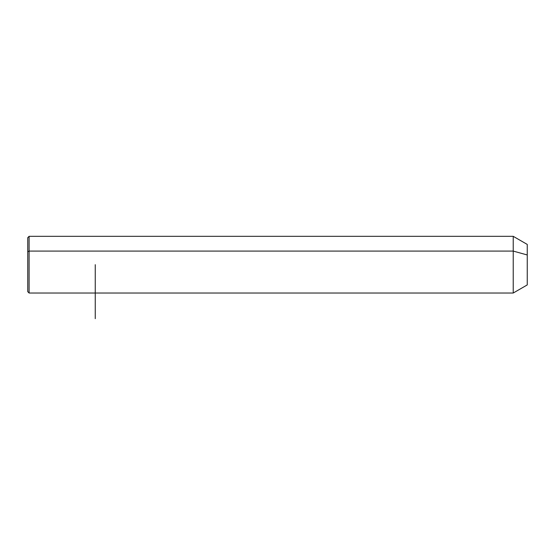 <?xml version="1.0" encoding="UTF-8"?>
<svg xmlns="http://www.w3.org/2000/svg" width="555" height="555" viewBox="0 0 555 555"><rect width="100%" height="100%" fill="white"/><g stroke="black" fill="none" stroke-linecap="round" stroke-linejoin="round"><path stroke-width="0.83" d="M27.75 251.727L29.103 251.082L29.103 293.026L27.75 291.673L27.75 237.672L29.103 236.326L513.222 236.326L527.25 244.422L527.25 254.967L513.222 251.082L527.25 254.967L527.25 284.923L513.222 293.026L513.222 236.326L513.222 293.026L29.103 293.026L29.103 251.082L513.222 251.082L29.103 251.082L29.103 236.326L29.103 251.082L27.75 251.727L27.75 277.618M527.25 274.385L527.25 254.967M95.252 264.673L95.252 318.674"/></g></svg>

